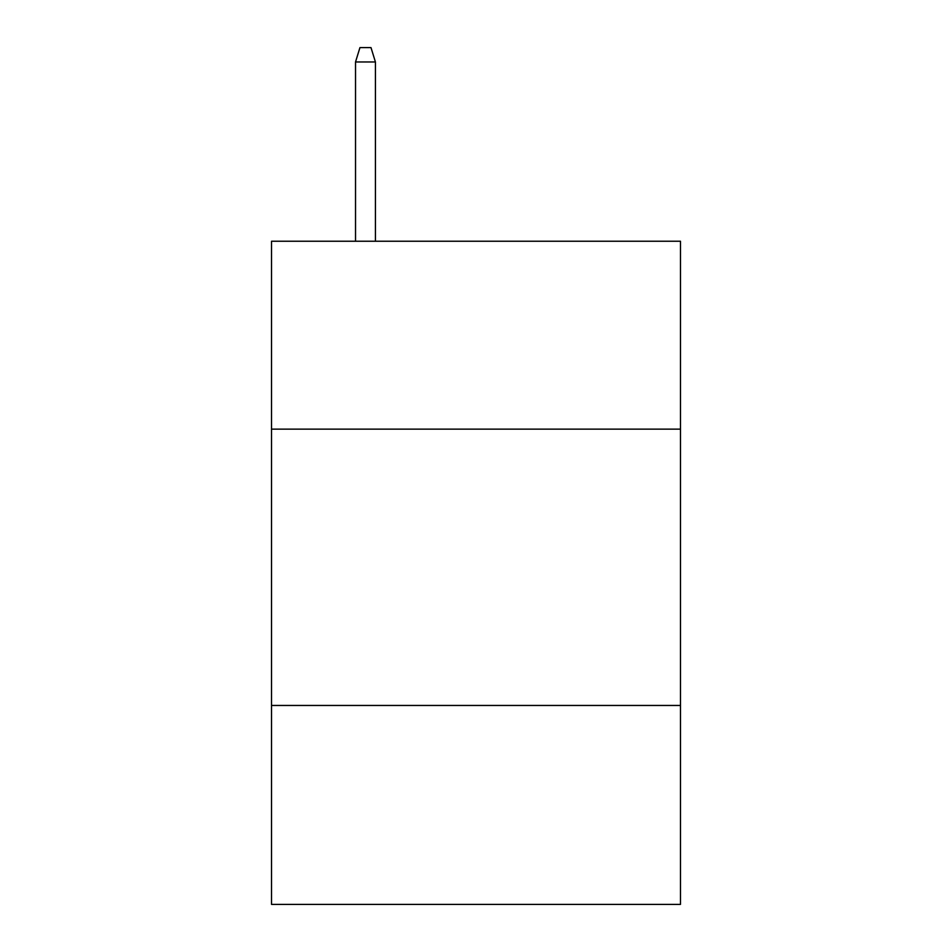 <?xml version="1.0" encoding="UTF-8"?>
<svg xmlns="http://www.w3.org/2000/svg" width="952" height="952" viewBox="0 0 952 952"><rect width="100%" height="100%" fill="white"/><g stroke="black" fill="none" stroke-linecap="round" stroke-linejoin="round"><path stroke-width="1.43" d="M680.478 429.138L680.478 241.237L271.522 241.237L271.522 429.138L680.478 429.138L680.478 904.4L271.522 904.4L271.522 429.138M680.478 705.456L271.522 705.456M375.421 241.237L375.421 61.963L355.524 61.963L355.524 241.237M355.524 61.963L359.951 47.6L370.994 47.6L375.421 61.963"/></g></svg>
